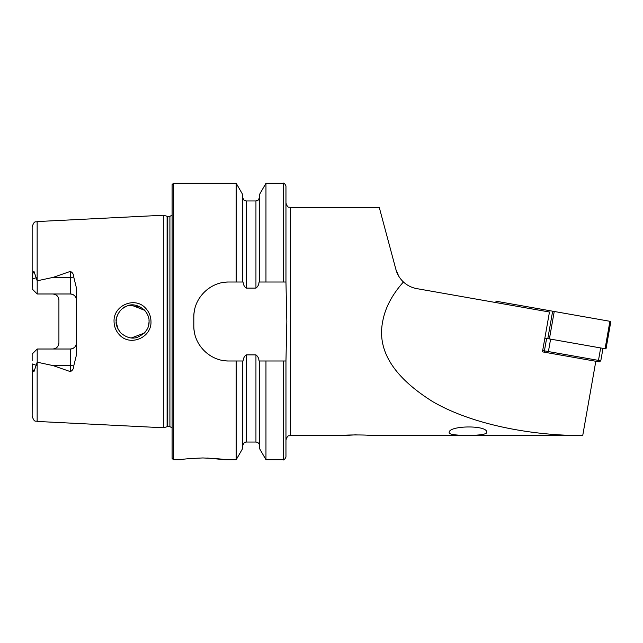 <?xml version="1.0" encoding="UTF-8"?>
<svg xmlns="http://www.w3.org/2000/svg" width="643" height="643" viewBox="0 0 643 643"><rect width="100%" height="100%" fill="white"/><g stroke="black" fill="none" stroke-linecap="round" stroke-linejoin="round"><path stroke-width="0.96" d="M145.615 308.222C149.104 311.919 150.888 316.348 150.976 321.5C151.78 337.639 130.111 346.826 119.453 334.818C115.949 331.105 114.149 326.668 114.052 321.5C113.224 305.296 135.086 296.182 145.615 308.222M148.999 319.981L149.072 321.5C149.297 317.746 147.705 313.88 144.297 309.91C137.915 304.822 132.104 303.552 126.864 306.084C120.225 307.684 115.153 317.996 116.166 321.5C115.692 324.586 117.299 328.46 120.98 333.13C127.009 337.937 132.619 339.263 137.811 337.109C145.543 333.259 149.297 328.051 149.072 321.5L148.718 324.908M388.396 241.455L394.947 265.921M398.716 276.152L395.911 269.505L379.274 207.432L395.911 269.505C397.149 274.215 399.657 278.379 403.434 281.988C392.045 294.743 385.125 307.917 382.689 321.5C376.846 350.427 393.58 377.168 432.884 401.73C471.817 424.356 530.796 435.641 582.719 435.568L369.54 435.568C370.36 434.748 342.422 434.74 343.217 435.568L356.23 434.813M202.818 457.953C189.5 458.539 182.186 459.118 180.884 459.705C182.194 459.118 189.5 458.539 202.818 457.953C216.152 458.539 223.467 459.118 224.753 459.705C223.459 459.118 216.144 458.539 202.818 457.953M73.736 277.02A6.141 2.098 0 0 1 70.32 277.374L70.32 293.988C74.114 294.414 76.163 296.463 76.461 300.136A6.141 6.141 0 0 0 70.32 293.988L37.198 293.988L37.198 280.806L53.152 277.374L70.32 271.394C72.538 272.431 73.68 274.304 73.736 277.02L76.461 288.096L76.461 354.904L73.736 365.98A6.141 2.098 0 0 0 70.32 365.626L70.32 371.606C72.538 370.569 73.68 368.696 73.736 365.98M146.588 330.189L147.657 328.187M116.447 318.462L116.166 321.5L116.962 326.548M131.429 337.913L144.241 333.146M148.79 324.546L148.115 327.022M146.54 330.277L144.86 332.495M120.53 332.664L118.987 330.711M118.087 329.216L116.174 322.055M163.33 321.5L163.33 215.236L167.092 216.241L167.092 426.759L163.33 427.764L163.33 321.5M172.107 321.5L172.107 184.613L173.425 183.295L173.425 459.705L172.107 458.387L172.107 321.5M265.961 282.012L259.033 282.012C258.896 284.632 257.867 286.665 255.946 288.112L246.213 288.112C244.292 286.665 243.263 284.632 243.126 282.012L228.924 282.012C210.044 281.65 193.447 298.199 193.824 317.112L193.824 325.888C193.455 344.728 209.964 361.35 228.924 360.988L243.126 360.988C243.271 358.352 244.3 356.318 246.213 354.888L255.946 354.888C257.859 356.318 258.888 358.352 259.033 360.988L285.958 360.988L286.834 321.5L285.958 282.012L265.961 282.012L265.961 183.295L283.33 183.295C283.764 182.548 284.64 183.424 285.958 185.931L285.958 282.012M236.198 282.012L236.198 183.295L173.425 183.295M76.461 342.864A6.141 6.141 0 0 1 70.32 349.012C74.114 348.586 76.163 346.537 76.461 342.864A6.141 6.141 0 0 1 70.32 349.012L37.198 349.012L37.198 362.194L53.152 365.626L70.32 371.606M57.163 295.844A6.141 6.141 0 0 0 52.774 293.988C56.568 294.422 58.617 296.463 58.915 300.136L58.915 342.864C58.617 346.537 56.568 348.578 52.774 349.012A6.141 6.141 0 0 0 57.163 347.156A6.141 6.141 0 0 1 52.774 349.012M37.198 293.988L32.15 288.948L32.287 279.054C32.029 276.032 32.584 273.42 33.926 271.217L37.198 280.806M449.16 432.522C447.472 436.46 487.322 436.388 486.582 432.522C488.776 424.919 448.565 425.304 449.16 432.522M542.443 351.85L544.79 352.268L542.443 351.85L549.468 312.016L416.768 288.619C411.689 287.686 407.244 285.476 403.434 281.988M37.149 362.298L37.149 421.438C35.606 420.337 34.569 423.279 32.15 416.182L32.287 363.946C32.029 366.968 32.584 369.58 33.926 371.783L37.198 362.194M37.198 349.012L32.15 354.052L32.15 360.619M32.15 282.381L32.15 226.818C34.569 219.721 35.606 222.663 37.149 221.562L163.33 215.236M259.459 282.012L259.459 194.556L265.961 183.295M242.7 282.012L242.7 194.556L236.198 183.295M283.33 360.988L283.33 459.705C283.724 460.484 284.6 459.6 285.958 457.069L285.958 360.988M283.33 459.705L265.961 459.705L265.961 360.988M265.961 459.705L259.459 448.444L259.459 360.988M236.198 360.988L236.198 459.705L242.7 448.444L242.7 360.988M236.198 459.705L224.753 459.705L207.086 458.017M140.68 307.153L129.516 305.345M126.398 306.269L122.395 308.608M120.538 310.328L119.003 312.265M118.232 313.527L116.696 317.369M131.413 305.095L144.707 310.336L146.564 312.763M146.588 312.803L147.874 315.335M148.597 317.562L147.97 315.576M228.924 282.012A35.1 35.1 0 0 0 222.044 282.695M194.507 310.215A35.1 35.1 0 0 0 193.824 317.112M193.824 325.888A35.1 35.1 0 0 0 194.499 332.752M222.012 360.297A35.1 35.1 0 0 0 228.924 360.988M582.719 435.568L595.82 361.262M495.809 302.556L496.042 301.213L610.85 321.46L606.011 348.892L605.079 348.731L609.918 321.291M542.668 350.556L544.42 350.861L546.614 338.419L544.862 338.114L605.079 348.731M600.795 360.803L599.268 361.872L544.79 352.268L544.42 350.861L600.795 360.803L602.989 348.361M547.579 352.758L548.407 351.568L550.601 339.126L600.666 347.951L598.472 360.393L597.644 361.583M167.775 216.329L169.913 216.329L169.913 426.671L167.775 426.671L167.775 216.329L167.092 216.241M343.217 435.568L290.347 435.568L290.347 207.432C289.045 206.588 288.048 209.039 285.958 203.043M37.149 280.702L37.149 221.562M283.33 282.012L283.33 183.295M259.459 445.551C259.25 443.421 258.084 442.247 255.946 442.046L255.946 354.888M255.946 288.112L255.946 200.954C256.79 200.327 257.642 202.352 259.459 197.449M246.213 288.112L246.213 200.954C245.272 200.303 244.469 202.328 242.7 197.449M255.946 442.046L246.213 442.046L246.213 354.888M53.152 277.374L70.32 277.374L70.32 271.394M36.273 277.688L32.287 279.054M70.32 349.012L70.32 365.626L53.152 365.626M36.273 365.312L32.287 363.946M547.812 338.628L552.65 311.196M549.403 338.909L554.242 311.477M496.734 302.716L496.975 301.374M167.775 426.671L167.092 426.759M169.913 426.671L172.107 427.844M290.347 435.568C289.045 436.412 288.048 433.961 285.958 439.957M379.274 207.432L290.347 207.432M37.149 421.438L163.33 427.764M255.946 200.954L246.213 200.954M246.213 442.046C245.232 443.107 245.457 439.74 242.7 445.551M180.884 459.705L173.425 459.705M169.913 216.329L172.107 215.156"/></g></svg>
